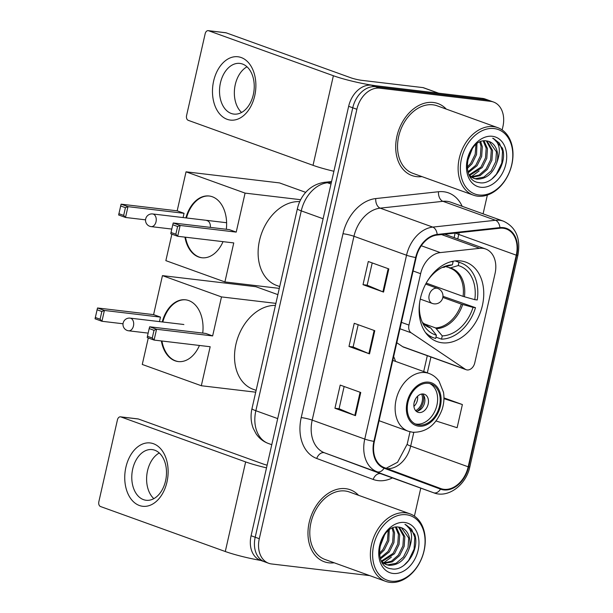 <?xml version="1.0" encoding="UTF-8"?>
<svg xmlns="http://www.w3.org/2000/svg" width="613" height="613" viewBox="0 0 613 613"><rect width="100%" height="100%" fill="white"/><g stroke="black" fill="none" stroke-linecap="round" stroke-linejoin="round"><path stroke-width="0.92" d="M482.783 248.326A23.915 17.432 109.8 0 0 479.665 248.319L440.295 252.594A23.915 17.432 109.8 0 0 420.633 273.697L408.955 325.082A7.969 5.808 109.8 0 0 411.147 332.798L465.259 369.241A7.969 5.808 109.8 0 0 466.202 369.716A7.969 5.808 109.8 0 0 474.753 362.911L495.043 273.574A23.915 17.432 109.8 0 0 485.634 248.993A23.915 17.432 109.8 0 0 482.783 248.326M460.723 260.923A42.259 30.803 109.8 0 0 421.353 294.769A42.259 30.803 109.8 0 0 437.092 341.61A42.259 30.803 109.8 0 0 442.126 342.79A42.259 30.803 109.8 0 0 481.504 308.944A42.259 30.803 109.8 0 0 465.757 262.103A42.259 30.803 109.8 0 0 460.723 260.923M395.531 361.386A42.259 30.803 109.8 0 0 393.63 356.636M396.795 342.721L402.626 346.651A7.969 5.808 109.8 0 0 403.569 347.134L466.202 369.716M502.154 129.941L502.913 126.6A23.915 17.432 109.8 0 0 493.496 102.019L485.281 99.061A23.915 17.432 109.8 0 0 482.431 98.386L371.44 85.215A23.915 17.432 109.8 0 0 348.651 106.31L251.085 535.747A23.915 17.432 109.8 0 0 260.502 560.328L264.609 561.807A23.915 17.432 109.8 0 1 255.192 537.233A23.915 17.432 109.8 0 0 264.609 561.807L268.716 563.293A23.915 17.432 109.8 0 0 271.559 563.96L369.754 575.607M493.496 102.019A23.915 17.432 109.8 0 0 490.653 101.352L379.654 88.18L375.547 86.701A23.915 17.432 109.8 0 0 352.759 107.788L255.192 537.233L352.759 107.788A23.915 17.432 109.8 0 1 375.547 86.701L486.546 99.865L375.547 86.701L371.44 85.215M489.389 100.54A23.915 17.432 109.8 0 0 486.546 99.865A23.915 17.432 109.8 0 1 489.389 100.54M433.399 102.486A38.267 27.899 109.8 0 0 397.737 133.144A38.267 27.899 109.8 0 0 411.997 175.563A38.267 27.899 109.8 0 0 416.549 176.636A38.267 27.899 109.8 0 0 421.936 176.605A38.267 27.899 109.8 0 1 416.549 176.636A38.267 27.899 109.8 0 1 411.997 175.563A38.267 27.899 109.8 0 1 397.737 133.144A38.267 27.899 109.8 0 1 433.399 102.486A38.267 27.899 109.8 0 1 437.958 103.559A38.267 27.899 109.8 0 0 433.399 102.486M345.655 488.676A38.267 27.899 109.8 0 0 310.002 519.334A38.267 27.899 109.8 0 0 324.254 561.746A38.267 27.899 109.8 0 0 328.813 562.818A38.267 27.899 109.8 0 0 334.2 562.788A38.267 27.899 109.8 0 1 328.813 562.818A38.267 27.899 109.8 0 1 324.254 561.746A38.267 27.899 109.8 0 1 310.002 519.334A38.267 27.899 109.8 0 1 345.655 488.676A38.267 27.899 109.8 0 1 350.215 489.749A38.267 27.899 109.8 0 0 345.655 488.676M503.189 228.243A25.516 18.597 -70.2 0 1 506.231 228.963A25.516 18.597 -70.2 0 1 516.269 255.177L468.186 466.807A25.516 18.597 -70.2 0 1 440.839 488.592A25.516 18.597 -70.2 0 1 440.716 488.546L384.29 467.589A25.516 18.597 -70.2 0 1 374.374 441.414L416.143 257.567A25.516 18.597 -70.2 0 1 437.115 235.055L499.856 228.235A25.516 18.597 -70.2 0 1 503.189 228.243M503.334 227.63A26.152 19.064 109.8 0 0 499.917 227.615L437.176 234.442A26.152 19.064 109.8 0 0 415.675 257.506L373.907 441.36A26.152 19.064 109.8 0 0 384.067 468.186L440.502 489.143A26.152 19.064 109.8 0 0 468.654 466.861L516.736 255.23A26.152 19.064 109.8 0 0 503.334 227.63M446.279 109.106A38.267 27.899 109.8 0 0 437.958 103.559A38.267 27.899 109.8 0 1 446.279 109.106M358.536 495.289A38.267 27.899 109.8 0 0 350.215 489.749A38.267 27.899 109.8 0 1 358.536 495.289M414.411 516.123L420.771 488.132M483.09 213.837L487.358 195.057M379.654 88.18A23.915 17.432 109.8 0 0 356.866 109.275L259.299 538.712A23.915 17.432 109.8 0 0 268.716 563.293M383.554 292.087L363.019 284.677L368.283 261.506L388.818 268.915L383.554 292.087A6.375 0.728 12.8 0 1 382.91 291.834L388.175 268.678M355.479 415.66L334.943 408.258L340.207 385.087L360.743 392.489L355.479 415.66A6.375 0.728 12.8 0 1 354.835 415.415L360.099 392.259M369.516 353.87L348.981 346.468L354.245 323.296L374.781 330.698L369.516 353.87A6.375 0.728 12.8 0 1 368.873 353.624L374.137 330.468M436.05 420.978L457.122 427.721L462.386 404.549L443.958 397.906M348.981 346.468L353.119 346.958M358.176 324.714L353.111 346.981L368.873 353.624M334.943 408.258L339.081 408.748L354.835 415.415M363.019 284.677L367.156 285.168M372.214 262.923L367.149 285.191L382.91 291.834M462.386 404.549L443.95 398.649M339.073 408.771L344.138 386.504M213.638 81.023A31.891 21.524 96.8 0 1 241.2 57.538A31.891 21.524 96.8 0 1 254.717 95.835A31.891 21.524 96.8 0 1 227.162 119.32A31.891 21.524 96.8 0 1 213.638 81.023M253.307 94.67A25.516 17.218 -83.2 0 0 239.882 63.415A25.516 17.218 -83.2 0 0 220.45 82.824A25.516 17.218 -83.2 0 0 233.867 114.087A25.516 17.218 -83.2 0 0 253.307 94.67M241.583 112.463A25.516 17.218 96.8 0 1 235.277 84.586A25.516 17.218 96.8 0 1 247.001 66.802M438.839 93.268A3.985 2.904 109.8 0 0 438.364 93.161L377.286 85.912A31.891 3.64 -167.2 0 1 333.38 75.736L208.619 30.75A3.985 2.69 -83.2 0 0 208.213 30.65A3.985 2.69 -83.2 0 0 205.179 33.684L186.574 115.558A3.985 2.69 -83.2 0 0 188.268 120.34L313.028 165.326L333.38 75.736M333.893 171.265A31.891 3.64 -167.2 0 1 313.028 165.326M208.213 30.65L225.737 32.727A3.985 2.69 96.8 0 1 226.151 32.826L350.904 77.813A7.969 0.912 12.8 0 0 361.885 80.357L422.962 87.605A3.985 2.904 -70.2 0 1 423.437 87.713A3.985 2.904 -70.2 0 1 423.46 87.72L438.609 93.184L423.437 87.713M479.037 194.988A34.282 24.987 109.8 0 0 511.702 164.759A34.282 24.987 109.8 0 0 494.132 128.569A34.282 24.987 109.8 0 0 461.466 158.798A34.282 24.987 109.8 0 0 479.037 194.988M477.657 196.168A35.876 26.152 109.8 0 0 511.089 167.426A35.876 26.152 109.8 0 0 497.725 127.657A35.876 26.152 109.8 0 0 493.457 126.653A35.876 26.152 109.8 0 0 460.026 155.388A35.876 26.152 109.8 0 0 473.389 195.156A35.876 26.152 109.8 0 0 477.657 196.168M497.725 127.657L437.146 105.811A35.876 26.152 109.8 0 0 432.87 104.808A35.876 26.152 109.8 0 0 399.438 133.542A35.876 26.152 109.8 0 0 412.802 173.31L473.389 195.156M471.129 177.203L470.585 177.096M497.059 162.024A19.93 14.528 109.8 0 0 489.212 141.534A19.93 14.528 109.8 0 0 486.837 140.975C467.535 137.067 458.608 180.988 479.144 182.62C493.128 185.854 507.848 162.951 502.407 148.124L493.473 138.484L492.676 138.224C499.687 142.591 501.143 150.522 497.059 162.024C493.097 173.487 486.339 179.195 476.784 179.134L474.278 178.529L469.52 175.402M489.143 141.511L496.438 151.825L495.771 161.556L491.197 170.828L483.818 177.103L475.496 178.674L473.642 178.276M474.278 178.529L470.301 176.69M472.156 148.783L467.259 161.418M470.163 152.07L468.025 157.595M476.975 143.794L476.523 154.614L471.941 163.886L467.275 168.498M475.933 144.622L475.205 154.269L470.661 163.418L467.121 167.157M480.722 141.71L482.316 146.737L481.657 156.468L477.075 165.732L468.286 172.644M479.833 142.086L481.036 146.269L480.37 156.001L475.795 165.272L467.995 171.755M484.017 140.898L487.45 148.584L486.791 158.315L482.209 167.587L469.573 175.456M483.22 141.013L486.17 148.124L485.504 157.855L480.929 167.119L469.229 174.858M487.082 141.013L492.584 150.438L491.925 160.169L487.343 169.433L480.056 175.67L471.811 177.303M486.331 140.906L491.304 149.97L490.638 159.709L486.063 168.973L479.144 175.012L471.228 176.904M492.377 136.293A26.313 19.179 109.8 0 0 467.305 159.487A26.313 19.179 109.8 0 0 480.791 187.264A26.313 19.179 109.8 0 0 505.863 164.062A26.313 19.179 109.8 0 0 492.377 136.293M493.534 138.507L499.442 143.174L502.537 151.097L501.825 162.974L496.346 174.284L491.749 179.126M479.113 170.943L471.144 176.835M472.408 148.43L467.19 161.978M419.683 302.324A36.512 26.62 109.8 0 0 424.135 325.71A36.512 26.62 109.8 0 0 436.41 335.188L430.74 327.986L428.089 326.637M442.961 296.309L475.504 307.688A39.86 29.056 109.8 0 1 441.513 339.15L435.966 337.15M425.391 332.376A39.86 29.056 109.8 0 0 433.797 337.878A39.86 29.056 109.8 0 0 435.667 338.453L436.41 335.188M452.44 261.353L453.13 261.605A39.86 29.056 109.8 0 0 450.861 261.743M441.513 339.15L442.249 335.886A36.512 26.62 109.8 0 0 473.037 307.389L475.504 307.688M453.13 261.605L452.386 264.862A36.512 26.62 109.8 0 0 445.636 266.073A36.512 26.62 109.8 0 0 427.292 281.237M473.037 307.389L461.321 304.109L442.824 297.435M423.453 323.549L435.582 327.924L442.249 335.886M443.383 267.176L452.386 264.862M299.765 201.631A43.852 31.968 109.8 0 0 260.157 237.89A43.852 31.968 109.8 0 0 276.777 285.497L279.712 286.547M455.13 260.916L458.968 262.295A39.86 29.056 109.8 0 1 460.838 262.877A39.86 29.056 109.8 0 1 477.259 299.964L474.791 299.665A36.512 26.62 109.8 0 0 458.225 265.559L458.968 262.295M426.219 283.091L463.076 296.385L474.791 299.665M458.225 265.559L450.394 267.896L446.095 266.739M463.076 296.385A31.255 22.781 109.8 0 0 450.088 268.149L449.229 267.866M223.032 241.652A31.094 20.988 96.8 0 1 201.807 257.751A31.094 20.988 96.8 0 1 184.934 237.131M145.557 219.845L125.519 217.462L118.638 214.987L121.098 204.167L177.172 210.826L186.038 171.816L279.505 182.912L305.734 192.367M279.29 288.386L224.902 281.934L165.855 260.64L171.87 234.181M185.885 217.891A31.094 20.988 96.8 0 1 209.133 195.999A31.094 20.988 96.8 0 1 226.32 229.277M177.172 210.826L184.053 213.309L183.088 217.561M224.902 281.934L233.76 242.924L177.678 236.273L170.797 233.791L171.012 232.48L175.839 234.22L177.678 236.273L180.138 225.461L177.594 226.496L175.839 234.22M236.22 232.112L229.339 229.63L173.257 222.979L180.138 225.461L236.22 232.112L245.077 193.11L186.038 171.816M245.077 193.11L300.699 199.708M121.098 204.167L127.971 206.65L184.053 213.309M120.6 205.945L125.427 207.684L127.971 206.65L125.519 217.462L123.673 215.408L125.427 207.684M118.845 213.669L123.673 215.408M177.594 226.496L172.766 224.756L171.012 232.48M173.257 222.979L172.766 224.756M210.336 227.377A6.375 4.306 -83.2 0 0 207.455 220.764A6.375 4.306 -83.2 0 0 206.803 220.611M202.098 257.782A31.094 20.988 96.8 0 1 199.21 257.069A31.094 20.988 96.8 0 1 185.517 237.2M186.467 217.96A31.094 20.988 96.8 0 1 209.424 196.037M428.472 383.324A21.524 15.693 109.8 0 0 408.411 400.573A21.524 15.693 109.8 0 0 416.434 424.434A21.524 15.693 109.8 0 0 418.993 425.039A21.524 15.693 109.8 0 0 439.054 407.791A21.524 15.693 109.8 0 0 431.039 383.93A21.524 15.693 109.8 0 0 428.472 383.324M415.177 423.89A21.524 15.693 109.8 0 0 416.426 424.112A21.524 15.693 109.8 0 0 436.211 407.76A21.524 15.693 109.8 0 0 429.728 383.546M275.429 305.404A43.852 31.968 109.8 0 0 236.442 342.184A43.852 31.968 109.8 0 0 253.192 389.301L256.127 390.358M423.276 393.99A9.57 6.973 109.8 0 0 414.357 401.653A9.57 6.973 109.8 0 0 417.92 412.258A9.57 6.973 109.8 0 0 419.062 412.526A9.57 6.973 109.8 0 0 427.974 404.864A9.57 6.973 109.8 0 0 424.411 394.259A9.57 6.973 109.8 0 0 423.276 393.99M416.25 411.262A9.57 6.973 109.8 0 0 424.135 404.327A9.57 6.973 109.8 0 0 422.495 393.952M423.353 394.895A12.758 9.302 -70.2 0 1 417.514 411.093M421.652 394.036A11.164 8.138 -70.2 0 1 415.66 410.664M199.447 345.464A31.094 20.988 96.8 0 1 178.222 361.563A31.094 20.988 96.8 0 1 161.349 340.943M123.021 323.771L101.934 321.273L95.053 318.791L97.513 307.979L153.595 314.63L162.453 275.628L255.92 286.715L277.873 294.631M255.705 392.19L201.317 385.738L142.27 364.451L148.285 337.985M162.238 321.94A31.094 20.988 96.8 0 1 185.547 299.803A31.094 20.988 96.8 0 1 202.734 333.081M153.595 314.63L160.468 317.113L159.449 321.61M201.317 385.738L210.175 346.736L154.093 340.077L147.22 337.602L147.427 336.284L152.254 338.024L154.093 340.077L156.553 329.265L154.009 330.3L152.254 338.024M212.634 335.924L205.753 333.441L149.672 326.79L156.553 329.265L212.634 335.924L221.492 296.914L162.453 275.628M221.492 296.914L275.888 303.366M97.513 307.979L104.394 310.462L160.468 317.113M97.015 309.757L101.842 311.496L104.394 310.462L101.934 321.273L100.088 319.22L101.842 311.496M95.26 317.48L100.088 319.22M154.009 330.3L149.181 328.56L147.427 336.284M149.672 326.79L149.181 328.56M178.513 361.593A31.094 20.988 96.8 0 1 175.624 360.873A31.094 20.988 96.8 0 1 161.932 341.012M162.82 322.009A31.094 20.988 96.8 0 1 185.839 299.841M183.869 324.576A6.375 4.306 -83.2 0 0 183.218 324.415A6.375 4.306 -83.2 0 0 182.95 324.4M125.903 467.213A31.891 21.524 96.8 0 1 153.457 443.72A31.891 21.524 96.8 0 1 166.974 482.017A31.891 21.524 96.8 0 1 139.419 505.51A31.891 21.524 96.8 0 1 125.903 467.213M165.564 480.86A25.516 17.218 -83.2 0 0 152.147 449.597A25.516 17.218 -83.2 0 0 132.707 469.014A25.516 17.218 -83.2 0 0 146.132 500.269A25.516 17.218 -83.2 0 0 165.564 480.86M153.84 498.645A25.516 17.218 96.8 0 1 147.534 470.769A25.516 17.218 96.8 0 1 159.257 452.984M266.509 467.849A31.891 3.64 -167.2 0 1 245.644 461.918L120.884 416.932A3.985 2.69 -83.2 0 0 120.477 416.832A3.985 2.69 -83.2 0 0 117.435 419.867L98.839 501.74A3.985 2.69 -83.2 0 0 100.524 506.53L225.285 551.516L245.644 461.918M260.847 560.451A31.891 3.64 -167.2 0 1 225.285 551.516M120.477 416.832L138.002 418.917A3.985 2.69 96.8 0 1 138.408 419.008L263.169 463.995A7.969 0.912 12.8 0 0 267.122 465.175M391.301 581.178A34.282 24.987 109.8 0 0 423.966 550.941A34.282 24.987 109.8 0 0 406.388 514.751A34.282 24.987 109.8 0 0 373.723 544.98A34.282 24.987 109.8 0 0 391.301 581.178M389.922 582.35A35.876 26.152 109.8 0 0 423.353 553.608A35.876 26.152 109.8 0 0 409.99 513.84A35.876 26.152 109.8 0 0 405.714 512.836A35.876 26.152 109.8 0 0 372.283 541.578A35.876 26.152 109.8 0 0 385.646 581.346A35.876 26.152 109.8 0 0 389.922 582.35M409.99 513.84L349.402 492.001A35.876 26.152 109.8 0 0 345.134 490.99A35.876 26.152 109.8 0 0 311.703 519.732A35.876 26.152 109.8 0 0 325.066 559.5L385.646 581.346M383.386 563.385L382.841 563.278M409.315 548.206A19.93 14.528 109.8 0 0 401.477 527.724A19.93 14.528 109.8 0 0 399.101 527.165C379.799 523.249 370.865 567.178 391.401 568.81C405.385 572.036 420.104 549.133 414.664 534.314L405.737 524.674L404.932 524.414C411.944 528.781 413.407 536.712 409.315 548.206C405.362 559.677 398.603 565.378 389.04 565.316L386.535 564.711L381.776 561.585M401.408 527.701L408.695 538.007L408.036 547.746L403.454 557.01L396.075 563.293L387.761 564.857L385.906 564.466M386.535 564.711L382.566 562.872M384.42 534.965L379.516 547.608M382.428 538.252L380.29 543.777M389.24 529.977L388.78 540.804L384.205 550.068L379.539 554.688M388.19 530.812L387.462 540.459L382.918 549.608L379.386 553.34M392.979 527.893L394.58 532.919L393.914 542.651L389.339 551.922L380.55 558.826M392.098 528.268L393.293 532.459L392.634 542.191L388.052 551.455L380.259 557.937M396.282 527.088L399.714 534.774L399.048 544.505L394.473 553.769L381.83 561.646M395.485 527.195L398.427 534.306L397.768 544.038L393.186 553.309L381.493 561.041M399.347 527.195L404.848 536.62L404.182 546.352L399.607 555.623L392.312 561.853L384.075 563.493M398.596 527.096L403.561 536.16L402.902 545.892L398.32 555.163L391.408 561.202L383.493 563.086M404.634 522.475A26.313 19.179 109.8 0 0 379.57 545.677A26.313 19.179 109.8 0 0 393.056 573.454A26.313 19.179 109.8 0 0 418.12 550.252A26.313 19.179 109.8 0 0 404.634 522.475M405.791 524.69L411.698 529.356L414.802 537.287L414.081 549.156L408.603 560.466L404.005 565.316M391.37 557.125L383.409 563.025M384.673 534.613L379.455 548.168M479.665 248.319L441.559 234.572M420.633 273.697L413.093 270.977M440.295 252.594L421.284 245.744M408.955 325.082L401.415 322.361M411.147 332.798L399.967 328.76M465.259 369.241L402.626 346.651M348.651 106.31L356.866 109.275M482.431 98.386L490.653 101.352M251.085 535.747L259.299 538.712M331.388 182.314L327.48 182.743L330.997 184.007M297.389 208.726A15.946 1.824 12.8 0 0 301.259 210.872L255.851 410.725A31.891 23.248 109.8 0 0 268.249 443.437A15.946 10.911 110.4 0 1 268.18 443.414C263.176 441.506 259.153 438.303 256.096 433.805L253.246 428.38C250.855 422.05 250.433 415.453 251.989 408.572L297.389 208.726C300.041 196.919 308.822 184.682 324.323 182.345A15.946 10.283 83.8 0 1 327.48 182.743A31.891 23.248 109.8 0 0 301.259 210.872L323.105 218.757M268.18 443.414L271.774 444.709M251.989 408.572A15.946 1.824 12.8 0 0 255.851 410.725L277.704 418.602M516.269 255.177L458.769 234.442A25.516 18.597 109.8 0 0 459.122 232.664M392.443 477.918A39.86 29.056 -70.2 0 1 378.083 480.623A39.86 29.056 -70.2 0 1 373.148 479.435L316.714 458.47A39.86 29.056 -70.2 0 1 301.221 417.576L342.989 233.729A39.86 29.056 -70.2 0 1 375.769 198.566L438.51 191.739A39.86 29.056 -70.2 0 1 462.156 206.29M373.907 441.36A7.969 0.912 -167.2 0 1 364.766 439.077L406.542 255.23A31.891 23.248 -70.2 0 1 432.763 227.101L495.503 220.274A31.891 23.248 -70.2 0 1 499.664 220.289A31.891 23.248 -70.2 0 1 503.465 221.186L450.892 202.229A31.891 23.248 109.8 0 0 447.092 201.332A31.891 23.248 109.8 0 0 442.931 201.317L380.19 208.144A31.891 23.248 109.8 0 0 353.962 236.273L312.193 420.12A31.891 23.248 109.8 0 0 324.591 452.838L381.025 473.803A31.891 23.248 109.8 0 0 381.171 473.857A31.891 23.248 109.8 0 0 381.324 473.91M499.917 227.615A7.969 5.142 83.8 0 0 495.503 220.274L442.931 201.317A7.969 5.142 -96.2 0 1 438.51 191.739M342.989 233.729A7.969 0.912 12.8 0 1 353.962 236.273L406.542 255.23A7.969 0.912 12.8 0 0 415.675 257.506M384.067 468.186A7.969 5.456 110.4 0 1 377.164 471.795A31.891 23.248 -70.2 0 1 364.766 439.077L312.193 420.12A7.969 0.912 12.8 0 0 301.221 417.576M375.769 198.566A7.969 5.142 -96.2 0 0 380.19 208.144L432.763 227.101A7.969 5.142 83.8 0 1 437.176 234.442M440.502 489.143A7.969 5.456 110.4 0 1 433.598 492.76L324.591 452.838A7.969 5.456 -69.6 0 0 316.714 458.47M468.654 466.861A7.969 0.912 12.8 0 0 469.865 466.662C466.209 484.921 448.134 498.561 433.743 492.814A31.891 23.248 -70.2 0 1 433.598 492.76L381.025 473.803A7.969 5.456 -69.6 0 0 373.148 479.435M469.865 466.662L517.947 255.031A7.969 0.912 -167.2 0 1 516.736 255.23M387.132 468.639A25.516 18.597 109.8 0 0 410.687 446.072L413.798 432.364M468.186 466.807L410.687 446.072A14.352 1.64 12.8 0 1 407.208 444.141L410.02 431.767M427.322 372.85L430.924 356.996M457.742 238.94L458.769 234.442A14.352 1.64 12.8 0 1 455.681 233.04M438.364 93.161L422.962 87.605M226.151 32.826L208.619 30.75M422.388 322.446L428.885 326.951A31.255 22.781 109.8 0 0 429.744 327.235M436.586 328.683A31.623 23.056 109.8 0 0 462.677 304.531M422.418 322.499A31.623 23.056 109.8 0 0 430.74 327.986M444.555 267.199A31.623 23.056 109.8 0 0 442.272 267.444M435.582 327.924A31.255 22.781 109.8 0 0 461.321 304.109M464.432 296.807A31.623 23.056 109.8 0 0 450.394 267.896M450.088 268.149A31.255 22.781 109.8 0 0 449.398 267.919M226.611 222.726L152.668 213.952A6.375 4.306 96.8 0 1 153.319 214.106A6.375 4.306 96.8 0 1 156.024 221.768A6.375 4.306 96.8 0 1 151.166 226.618L171.786 229.063M437.705 288.432A7.969 7.969 0 0 1 442.77 297.696A7.969 7.969 0 0 1 432.295 303.435A7.969 5.808 -70.2 0 1 429.154 295.236A7.969 5.808 -70.2 0 1 436.755 288.21A7.969 5.808 -70.2 0 1 437.705 288.432L425.675 284.095M418.733 426.196A22.719 16.566 109.8 0 0 440.387 406.158A22.719 16.566 109.8 0 0 428.74 382.167A22.719 16.566 109.8 0 0 407.086 402.205A22.719 16.566 109.8 0 0 418.733 426.196M425.353 372.597A30.696 22.374 -70.2 0 1 429.016 373.455C433.092 374.957 436.448 377.562 439.084 381.286L443.483 392.259C444.433 397.99 443.942 403.806 442.011 409.699C436.042 425.039 426.257 432.556 412.664 432.257L408.189 431.207A30.696 22.374 -70.2 0 1 396.757 397.186A30.696 22.374 -70.2 0 1 425.353 372.597M183.486 324.461L130.109 318.132A6.375 4.306 96.8 0 1 130.761 318.285A6.375 4.306 96.8 0 1 133.465 325.947A6.375 4.306 96.8 0 1 128.607 330.798L148.147 333.112M417.583 396.22A9.249 6.743 -70.2 0 1 413.921 406.388M415.346 399.216A8.774 6.391 -70.2 0 1 414.104 402.657M138.408 419.008L120.884 416.932M485.634 248.993L444.693 234.235M324.323 182.345L331.556 181.555M517.947 255.031C520.828 238.426 516 227.147 503.465 221.186M433.743 492.814L381.171 473.857M423.698 371.539L427.299 355.693M454.126 237.629L455.152 233.093M386.144 468.271L397.569 462.24L407.208 444.141M428.295 335.893L433.797 337.878M442.211 267.475L444.096 267.283M455.336 260.893L460.838 262.877M152.668 213.952A6.375 6.375 0 0 0 145.695 218.872A6.375 6.375 0 0 0 151.166 226.618M432.295 303.435L420.265 299.098M392.78 360.39L429.016 373.455M379.072 420.71L408.189 431.207M130.109 318.132A6.375 6.375 0 0 0 123.144 323.051A6.375 6.375 0 0 0 128.607 330.798"/></g></svg>
